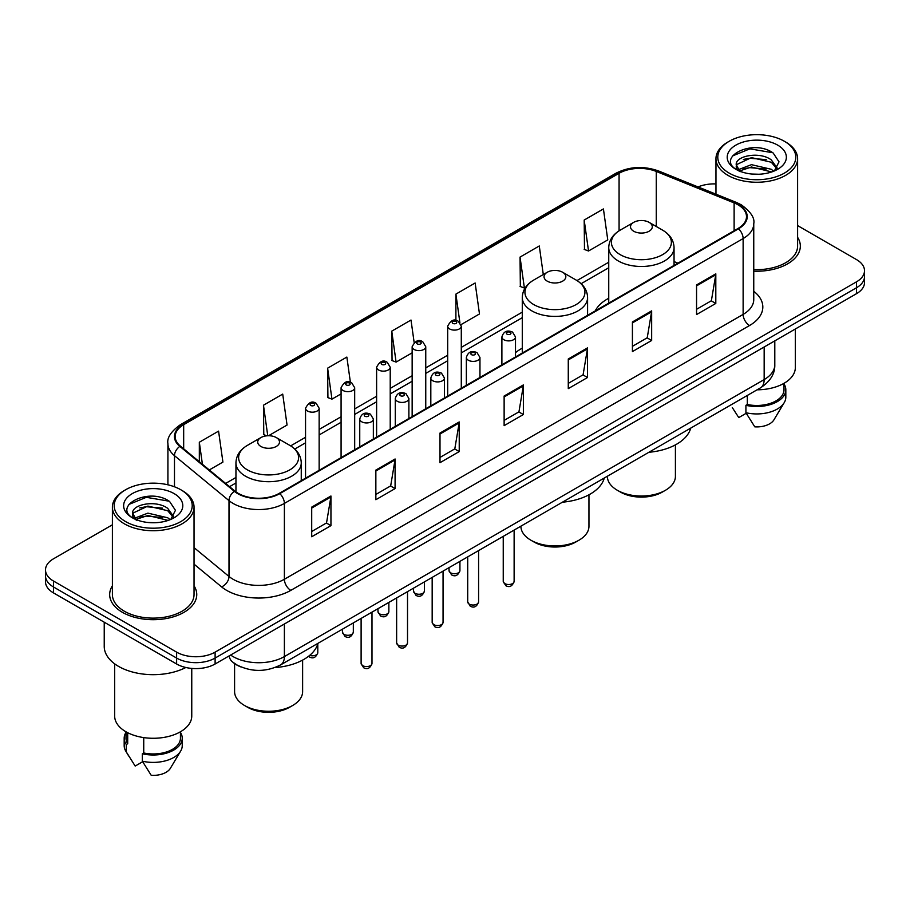 <?xml version="1.0" encoding="UTF-8"?>
<svg xmlns="http://www.w3.org/2000/svg" width="910" height="910" viewBox="0 0 910 910"><rect width="100%" height="100%" fill="white"/><g stroke="black" fill="none" stroke-linecap="round" stroke-linejoin="round"><path stroke-width="1.36" d="M522.283 348.177A48.082 27.755 0 0 0 515.492 352.682M608.744 298.252A48.082 27.755 0 0 0 595.208 310.924M241.23 667.053A27.209 15.709 180 0 1 233.563 662.81L232.323 661.775A18.143 12.137 129.5 0 1 229.161 655.883M112.396 524.797L53.474 558.82A27.209 15.709 0 0 0 45.5 569.933L45.5 581.774A27.209 15.709 0 0 0 53.474 592.888L176.62 663.993A27.209 15.709 0 0 0 215.113 663.993L856.526 293.668A27.209 15.709 0 0 0 864.5 282.555L864.5 276.629A27.209 15.709 0 0 1 856.526 287.742A27.209 15.709 0 0 0 864.5 276.629L864.5 270.714A27.209 15.709 0 0 0 856.526 259.6L797.604 225.578M45.5 569.933A27.209 15.709 0 0 0 53.474 581.035L176.62 652.14A27.209 15.709 0 0 0 215.113 652.14L215.113 658.066L856.526 287.742L215.113 658.066A27.209 15.709 0 0 1 176.62 658.066A27.209 15.709 0 0 0 215.113 658.066L215.113 663.993M53.474 581.035L53.474 586.961L176.62 658.066L53.474 586.961A27.209 15.709 0 0 1 45.5 575.848A27.209 15.709 0 0 0 53.474 586.961L53.474 592.888M112.396 585.812A43.544 25.139 0 0 0 109.666 594.56A43.544 25.139 0 0 0 122.418 612.328A43.544 25.139 0 0 0 169.874 617.776A43.544 25.139 0 0 0 196.753 594.56A43.544 25.139 0 0 0 194.035 585.812A43.544 25.139 0 0 1 196.753 594.56A43.544 25.139 0 0 1 169.874 617.776A43.544 25.139 0 0 1 122.418 612.328A43.544 25.139 0 0 1 109.666 594.56A43.544 25.139 0 0 1 112.396 585.812M737.999 204.795A29.029 16.755 180 0 1 746.496 216.637A29.029 16.755 180 0 1 737.999 228.49L279.256 493.345A29.029 16.755 180 0 1 234.951 491.104L180.43 446.15A29.029 16.755 180 0 1 175.175 436.538A29.029 16.755 180 0 1 183.672 424.686L619.073 173.31A29.029 16.755 180 0 1 656.258 171.433L734.12 202.907A29.029 16.755 180 0 1 737.999 204.795M738.51 204.5A29.757 17.176 0 0 0 734.541 202.566L656.667 171.091A29.757 17.176 0 0 0 618.561 173.014L183.16 424.39A29.757 17.176 0 0 0 179.827 446.389L234.348 491.343A29.757 17.176 0 0 0 279.768 493.641L738.51 228.785A29.757 17.176 0 0 0 738.51 204.5M311.709 507.12L311.709 536.752L330.944 525.639L330.944 496.007L311.709 507.12M311.709 531.497L326.531 522.932L330.876 496.997A7.257 4.186 -120 0 0 330.944 496.007M326.394 523.011L330.944 525.639M375.853 470.095L375.853 499.715L395.088 488.602L395.088 458.981L375.853 470.095M375.853 494.46L390.674 485.906L395.008 459.959A7.257 4.186 -120 0 0 395.088 458.981M390.538 485.974L395.088 488.602M439.996 433.058L439.996 462.678L459.232 451.576L459.232 421.944L439.996 433.058M439.996 457.423L454.807 448.869L459.152 422.934A7.257 4.186 -120 0 0 459.232 421.944M454.682 448.948L459.232 451.576M696.559 284.932L696.559 314.553L715.806 303.451L715.806 273.819L696.559 284.932M696.559 309.298L711.381 300.744L715.726 274.809A7.257 4.186 -120 0 0 715.806 273.819M711.245 300.812L715.806 303.451M632.416 321.958L632.416 351.59L651.662 340.476L651.662 310.856L632.416 321.958M632.416 346.335L647.237 337.769L651.583 311.834A7.257 4.186 -120 0 0 651.662 310.856M647.112 337.849L651.662 340.476M568.272 358.995L568.272 388.615L587.519 377.513L587.519 347.882L568.272 358.995M568.272 383.36L583.094 374.806L587.439 348.871A7.257 4.186 -120 0 0 587.519 347.882M582.969 374.886L587.519 377.513M504.129 396.021L504.129 425.652L523.375 414.539L523.375 384.919L504.129 396.021M504.129 420.397L518.95 411.843L523.295 385.897A7.257 4.186 -120 0 0 523.375 384.919M518.825 411.911L523.375 414.539M753.753 271.157A43.544 25.139 0 0 0 800.334 246.087A43.544 25.139 0 0 0 797.604 237.339A43.544 25.139 0 0 1 800.334 246.087A43.544 25.139 0 0 1 753.753 271.157M215.113 652.14L856.526 281.816A27.209 15.709 0 0 0 864.5 270.714M715.965 183.934A27.209 15.709 0 0 0 698.05 186.937M268.564 435.731L287.06 425.05L282.714 394.098L263.468 405.212L263.786 434.661M209.289 469.958L222.916 462.087L218.571 431.135L199.324 442.237L199.324 461.734M461.051 324.597L479.479 313.961L475.145 282.999L455.899 294.112L455.899 320.457M543.293 274.536L539.277 245.973L520.042 257.086L520.349 286.525M584.186 220.049L588.531 251.001L607.766 239.899L603.421 208.936L584.186 220.049L584.493 249.499M350.396 382.268L346.858 357.073L327.611 368.175L327.918 397.625M414.152 342.501L411.001 320.036L391.755 331.149L392.062 360.587M391.755 331.149L396.1 362.1L412.15 352.83M396.1 362.1L391.755 360.474M455.899 294.112L459.891 322.572M520.042 257.086L524.387 288.038L525.559 287.355M524.387 288.038L520.042 286.411M588.531 251.001L584.186 249.386M327.611 368.175L331.957 399.137L341.079 393.871M331.957 399.137L327.611 397.511M266.88 435.81L263.468 434.536M263.468 405.212L267.756 435.753M199.324 442.237L202.418 464.293M729.206 173.127A39.005 22.523 0 0 0 784.374 173.127A39.005 22.523 0 0 0 784.374 141.278L785.648 142.017A40.825 23.569 0 0 1 797.604 158.681A40.825 23.569 0 0 1 772.408 180.464A40.825 23.569 0 0 1 727.92 175.346A40.825 23.569 0 0 1 715.965 158.681A40.825 23.569 0 0 1 727.92 142.017L729.206 141.278A39.005 22.523 0 0 0 729.206 173.127M753.753 269.587A40.825 23.569 0 0 0 797.604 246.087L797.604 158.681M757.086 389.81A38.55 22.261 0 0 0 795.34 367.549L795.34 328.999M751.831 174.037L758.747 174.242M738.272 169.704L751.478 164.664L771.293 169.294L773.682 171.216M739.489 170.966L751.478 167.008L771.726 171.944M736.281 164.733L739.671 171.125M736.327 165.37C734.108 156.236 759.145 150.81 771.293 159.887L777.174 168.02M736.417 165.938L736.986 164.414L751.478 157.612L771.293 162.242L776.719 168.634M774.387 170.932L779.017 161.832L773.159 153.005C752.411 138.081 715.533 157.737 736.827 169.795L737.885 170.432M777.697 145.134A29.575 17.074 0 0 0 735.871 145.134A29.575 17.074 0 0 0 735.871 169.283A29.575 17.074 0 0 0 777.697 169.283A29.575 17.074 0 0 0 777.697 145.134M732.3 407.578L738.761 417.588L746.234 413.265M740.126 171.728C737.032 169.908 735.78 167.906 736.372 165.711M747.315 395.452L747.315 404.495A27.209 15.709 0 0 0 783.999 389.764L783.999 383.315M785.648 142.017L784.374 141.278A39.005 22.523 0 0 0 729.206 141.278M747.315 404.495L745.916 405.303L745.916 412.719L754.788 426.847A18.143 10.476 0 0 0 773.932 419.851L784.227 402.641A29.029 16.755 0 0 0 785.819 397.181L785.819 389.764A29.029 16.755 0 0 0 783.999 383.94M745.916 412.719A29.029 16.755 0 0 0 784.227 402.641M745.916 405.303A29.029 16.755 0 0 0 785.819 389.764M732.505 155.963L749.863 148.842L772.761 152.732M743.345 159.432L749.863 158.249L766.209 159.648M743.345 168.839L749.863 167.656L766.209 169.055M607.38 476.237L607.38 476.385A34.011 19.645 0 0 0 617.344 490.274L620.552 492.128A29.484 17.017 0 0 0 662.241 492.128L665.449 490.274A34.011 19.645 0 0 0 675.413 476.385L675.413 444.876M620.552 492.128L617.344 490.274A34.011 19.645 0 0 0 665.449 490.274M633.701 231.231A10.886 6.279 0 0 0 649.092 231.231A10.886 6.279 0 0 0 649.092 222.347L662.605 230.15A29.996 17.324 0 0 1 662.605 254.641A29.996 17.324 0 0 1 620.188 254.641A29.996 17.324 0 0 1 620.188 230.15C612.794 234.53 608.983 240.365 608.744 247.634A32.658 18.848 0 0 0 618.311 260.965A32.658 18.848 0 0 0 653.892 265.049A32.658 18.848 0 0 0 674.048 247.634C673.809 240.365 669.999 234.53 662.605 230.15L649.092 222.347A10.886 6.279 0 0 0 633.701 222.347A10.886 6.279 0 0 0 633.701 231.231M648.875 452.281A49.891 28.802 0 0 0 690.724 428.121M520.918 526.162L520.918 526.31A34.011 19.645 0 0 0 530.883 540.199L534.09 542.041A29.484 17.017 0 0 0 575.78 542.041L578.987 540.199A34.011 19.645 0 0 0 588.952 526.31L588.952 494.79M534.09 542.041L530.883 540.199A34.011 19.645 0 0 0 578.987 540.199M547.24 281.156A10.886 6.279 0 0 0 562.63 281.156A10.886 6.279 0 0 0 562.63 272.261L576.144 280.064A29.996 17.324 0 0 1 576.144 304.566A29.996 17.324 0 0 1 533.726 304.566A29.996 17.324 0 0 1 533.715 280.064C526.333 284.455 522.522 290.279 522.283 297.547A32.658 18.848 0 0 0 531.838 310.879A32.658 18.848 0 0 0 567.43 314.974A32.658 18.848 0 0 0 587.587 297.547C587.348 290.279 583.538 284.455 576.144 280.064L562.63 272.261A10.886 6.279 0 0 0 547.24 272.261A10.886 6.279 0 0 0 547.24 281.156M562.414 502.195A49.891 28.802 0 0 0 604.263 478.046M234.587 663.606L234.587 691.623A34.011 19.645 0 0 0 244.551 705.5L247.759 707.354A29.484 17.017 0 0 0 289.448 707.354L292.656 705.5A34.011 19.645 0 0 0 302.62 691.623L302.62 660.103M247.759 707.354L244.551 705.5A34.011 19.645 0 0 0 292.656 705.5M260.908 446.457A10.886 6.279 0 0 0 276.299 446.457A10.886 6.279 0 0 0 276.299 437.573L289.812 445.377A29.996 17.324 0 0 1 289.812 469.867A29.996 17.324 0 0 1 247.395 469.867A29.996 17.324 0 0 1 247.395 445.377C240.001 449.767 236.19 455.591 235.952 462.86A32.658 18.848 0 0 0 245.507 476.192A32.658 18.848 0 0 0 281.099 480.275A32.658 18.848 0 0 0 301.255 462.86C301.017 455.591 297.206 449.767 289.812 445.377L276.299 437.573A10.886 6.279 0 0 0 260.908 437.573A10.886 6.279 0 0 0 260.908 446.457M274.786 667.61A49.891 28.802 0 0 0 317.931 643.347M125.625 521.601A39.005 22.523 0 0 0 180.794 521.601A39.005 22.523 0 0 0 180.794 489.751L182.08 490.49A40.825 23.569 0 0 1 194.035 507.154A40.825 23.569 0 0 1 168.828 528.926A40.825 23.569 0 0 1 124.351 523.819A40.825 23.569 0 0 1 112.396 507.154A40.825 23.569 0 0 1 124.351 490.49L125.625 489.751A39.005 22.523 0 0 0 125.625 521.601M112.396 507.154L112.396 594.56A40.825 23.569 0 0 0 124.351 611.224A40.825 23.569 0 0 0 168.828 616.332A40.825 23.569 0 0 0 194.035 594.56L194.035 507.154M104.229 622.19L104.229 646.396A48.981 28.278 0 0 0 118.573 666.393A48.981 28.278 0 0 0 185.845 667.485M114.66 663.845L114.66 716.022A38.55 22.261 0 0 0 125.955 731.765A38.55 22.261 0 0 0 167.963 736.588A38.55 22.261 0 0 0 191.76 716.022L191.76 668.418M148.262 522.511L155.166 522.715M134.691 518.177L147.909 513.138L167.713 517.767L170.113 519.69M135.909 519.439L147.909 515.481L168.145 520.418M132.701 513.206L136.102 519.599M132.746 513.843C130.54 504.709 155.564 499.283 167.713 508.36L173.605 516.493M132.837 514.4L133.406 512.887L147.909 506.074L167.713 510.715L173.139 517.107M170.807 519.405L175.448 510.305L169.579 501.467C148.831 486.554 111.953 506.21 133.247 518.268L134.305 518.905M174.129 493.607A29.575 17.074 0 0 0 132.303 493.607A29.575 17.074 0 0 0 132.303 517.756A29.575 17.074 0 0 0 174.129 517.756A29.575 17.074 0 0 0 174.129 493.607M126.001 731.788L126.001 738.237A27.209 15.709 0 0 0 127.696 743.709L127.696 732.709M126.001 732.413A29.029 16.755 0 0 0 124.181 738.237L124.181 745.643A29.029 16.755 0 0 0 125.773 751.114A29.029 16.755 0 0 0 126.297 751.933L135.18 766.061L142.654 761.738M126.297 751.933L126.297 744.516L127.696 743.709M124.181 738.237A29.029 16.755 0 0 0 126.297 744.516M136.546 520.202C133.451 518.381 132.2 516.38 132.792 514.173M143.734 737.601L143.734 752.968A27.209 15.709 0 0 0 180.43 738.237L180.43 731.788M182.08 490.49L180.794 489.751A39.005 22.523 0 0 0 125.625 489.751M143.734 752.968L142.335 753.776L142.335 761.181L151.219 775.32A18.143 10.476 0 0 0 170.363 768.324L180.646 751.114A29.029 16.755 0 0 0 182.239 745.643L182.239 738.237A29.029 16.755 0 0 0 180.43 732.413M142.335 761.181A29.029 16.755 0 0 0 180.646 751.114M142.335 753.776A29.029 16.755 0 0 0 182.239 738.237M128.924 504.436L146.294 497.315L169.18 501.205M139.776 507.894L146.294 506.722L162.628 508.121M139.776 517.301L146.294 516.118L162.628 517.528M230.628 655.029A36.286 20.953 0 0 0 233.074 656.588A36.286 20.953 0 0 0 284.386 656.588L764.161 379.584A36.286 20.953 0 0 0 774.797 364.774C775.058 373.771 770.258 381.483 760.407 387.887L280.621 664.891A18.143 10.476 60 0 0 284.386 656.588L284.386 623.998M764.161 346.994L764.161 379.584A18.143 10.476 60 0 1 760.407 387.887M856.526 293.668L856.526 281.816M176.62 663.993L176.62 652.14M753.753 291.291A45.352 26.185 180 0 1 749.544 325.518L290.802 590.374A9.066 5.232 60 0 1 284.386 579.26L743.129 314.405A36.286 20.953 0 0 0 753.753 299.595L753.753 223.746A36.286 20.953 180 0 1 743.129 238.568A9.066 5.232 -120 0 0 738.51 228.785M290.802 590.374A45.352 26.185 180 0 1 226.658 590.374A45.352 26.185 180 0 1 221.574 586.87L194.035 564.166M234.348 491.343A9.066 6.063 129.5 0 0 229.001 500.625L229.001 576.462A36.286 20.953 0 0 0 233.074 579.26A36.286 20.953 0 0 0 284.386 579.26L284.386 503.412A36.286 20.953 180 0 1 229.001 500.625L174.481 455.66A36.286 20.953 180 0 1 167.918 443.648L167.918 484.814M753.753 223.746C754.959 218.081 750.795 211.757 741.252 204.784L736.474 202.475A9.066 4.243 112 0 0 734.541 202.566M736.474 202.475L658.612 170.989C643.586 165.677 629.322 166.45 615.82 173.31A9.066 5.232 60 0 1 618.561 173.014M183.16 424.39A9.066 5.232 -120 0 0 180.419 424.686C171.012 431.454 166.837 437.778 167.918 443.648M179.827 446.389A9.066 6.063 129.5 0 0 174.481 455.66L174.481 486.804M658.612 170.989A9.066 4.243 112 0 0 656.667 171.091M279.768 493.641A9.066 5.232 60 0 1 284.386 503.412L743.129 238.568L743.129 314.405A9.066 5.232 60 0 0 749.544 325.518M194.035 547.627L229.001 576.462A9.066 6.063 -50.5 0 1 221.574 586.87M183.672 424.686L183.672 448.835M734.12 202.907L734.12 230.731M656.258 171.433L656.258 226.476M677.95 263.161L674.048 261.579M619.073 173.31L619.073 230.821M608.744 262.228L576.986 280.564M522.283 312.153L461.29 347.358M447.686 355.218L425.755 367.879M412.15 375.739L390.219 388.399M376.615 396.248L354.684 408.909M341.079 416.769L319.148 429.429M305.544 437.278L290.654 445.877M235.952 477.466L225.623 483.426M504.129 396.965L523.295 385.897M568.272 359.928L587.439 348.871M632.416 322.902L651.583 311.834M696.559 285.865L715.726 274.809M439.996 434.002L459.152 422.934M375.853 471.027L395.008 459.959M311.709 508.064L330.876 496.997M514.127 581.376C512.341 586.267 509.554 587.701 505.778 585.676L503.241 581.376A5.437 3.139 0 0 0 504.834 583.594A5.437 3.139 0 0 0 510.772 584.277A5.437 3.139 0 0 0 514.127 581.376L514.127 530.075M503.878 339.737A6.802 3.924 180 0 1 501.888 336.962C503.617 331.376 507.177 329.761 512.558 332.104L515.492 336.962A6.802 3.924 180 0 1 511.295 340.59A6.802 3.924 180 0 1 503.878 339.737M510.294 332.332A2.264 1.308 0 0 0 507.086 332.332A2.264 1.308 0 0 0 507.086 334.186A2.264 1.308 0 0 0 510.294 334.186A2.264 1.308 0 0 0 510.294 332.332M478.592 601.885C476.806 606.788 474.019 608.221 470.242 606.185L467.706 601.885A5.437 3.139 0 0 0 469.298 604.115A5.437 3.139 0 0 0 475.236 604.797A5.437 3.139 0 0 0 478.592 601.885L478.592 550.596M468.343 360.246A6.802 3.924 180 0 1 466.352 357.471C468.093 351.897 471.642 350.27 477.022 352.625L479.957 357.471A6.802 3.924 180 0 1 475.759 361.099A6.802 3.924 180 0 1 468.343 360.246M474.758 352.841A2.264 1.308 0 0 0 471.551 352.841A2.264 1.308 0 0 0 471.551 354.695A2.264 1.308 0 0 0 474.758 354.695A2.264 1.308 0 0 0 474.758 352.841M443.056 622.406C441.27 627.297 438.483 628.73 434.707 626.706L432.17 622.406A5.437 3.139 0 0 0 433.774 624.624A5.437 3.139 0 0 0 439.701 625.307A5.437 3.139 0 0 0 443.056 622.406L443.056 571.105M432.807 380.767A6.802 3.924 180 0 1 430.817 377.991C432.557 372.406 436.106 370.791 441.486 373.134L444.421 377.991A6.802 3.924 180 0 1 440.224 381.62A6.802 3.924 180 0 1 432.807 380.767M439.223 373.362A2.264 1.308 0 0 0 436.015 373.362A2.264 1.308 0 0 0 436.015 375.216A2.264 1.308 0 0 0 439.223 375.216A2.264 1.308 0 0 0 439.223 373.362M407.521 642.926C405.735 647.818 402.948 649.251 399.171 647.215L396.635 642.926A5.437 3.139 0 0 0 398.239 645.144A5.437 3.139 0 0 0 404.165 645.827A5.437 3.139 0 0 0 407.521 642.926L407.521 591.625M397.272 401.287A6.802 3.924 180 0 1 395.281 398.5C397.022 392.927 400.582 391.311 405.951 393.655L408.886 398.5A6.802 3.924 180 0 1 404.688 402.129A6.802 3.924 180 0 1 397.272 401.287M403.687 393.882A2.264 1.308 0 0 0 400.48 393.882A2.264 1.308 0 0 0 400.48 395.725A2.264 1.308 0 0 0 403.687 395.725A2.264 1.308 0 0 0 403.687 393.882M371.985 663.435C370.199 668.327 367.412 669.76 363.636 667.735L361.111 663.435A5.437 3.139 0 0 0 362.703 665.654A5.437 3.139 0 0 0 368.63 666.336A5.437 3.139 0 0 0 371.985 663.435L371.985 612.134M361.736 421.796A6.802 3.924 180 0 1 359.746 419.021C361.486 413.436 365.046 411.82 370.415 414.164L373.35 419.021A6.802 3.924 180 0 1 369.153 422.649A6.802 3.924 180 0 1 361.736 421.796M368.152 414.391A2.264 1.308 0 0 0 364.944 414.391A2.264 1.308 0 0 0 364.944 416.245A2.264 1.308 0 0 0 368.152 416.245A2.264 1.308 0 0 0 368.152 414.391M450.643 572.822A5.437 3.139 0 0 0 456.57 573.505A5.437 3.139 0 0 0 459.925 570.593C458.139 575.495 455.353 576.929 451.576 574.892L449.039 570.593A5.437 3.139 0 0 0 450.643 572.822M461.29 388.24L461.29 326.178A6.802 3.924 180 0 1 457.093 329.807A6.802 3.924 180 0 1 449.676 328.965A6.802 3.924 180 0 1 447.686 326.178L447.686 396.1M452.884 323.403A2.264 1.308 0 0 0 456.092 323.403A2.264 1.308 0 0 0 456.092 321.548A2.264 1.308 0 0 0 452.884 321.548A2.264 1.308 0 0 0 452.884 323.403M415.108 593.331A5.437 3.139 0 0 0 421.034 594.014A5.437 3.139 0 0 0 424.39 591.113C422.604 596.005 419.817 597.438 416.041 595.413L413.504 591.113A5.437 3.139 0 0 0 415.108 593.331M425.755 408.761L425.755 346.699A6.802 3.924 180 0 1 421.558 350.327A6.802 3.924 180 0 1 414.141 349.474A6.802 3.924 180 0 1 412.15 346.699L412.15 416.621M417.349 343.923A2.264 1.308 0 0 0 420.557 343.923A2.264 1.308 0 0 0 420.557 342.069A2.264 1.308 0 0 0 417.349 342.069A2.264 1.308 0 0 0 417.349 343.923M379.572 613.852A5.437 3.139 0 0 0 385.499 614.534A5.437 3.139 0 0 0 388.866 611.634C387.068 616.525 384.282 617.958 380.505 615.922L377.98 611.634A5.437 3.139 0 0 0 379.572 613.852M390.219 429.281L390.219 367.219A6.802 3.924 180 0 1 386.022 370.848A6.802 3.924 180 0 1 378.605 369.995A6.802 3.924 180 0 1 376.615 367.219L376.615 437.13M381.813 364.432A2.264 1.308 0 0 0 385.021 364.432A2.264 1.308 0 0 0 385.021 362.589A2.264 1.308 0 0 0 381.813 362.589A2.264 1.308 0 0 0 381.813 364.432M344.037 634.361A5.437 3.139 0 0 0 349.963 635.043A5.437 3.139 0 0 0 353.33 632.143C351.533 637.034 348.746 638.467 344.97 636.443L342.444 632.143A5.437 3.139 0 0 0 344.037 634.361M354.684 449.79L354.684 387.728A6.802 3.924 180 0 1 350.486 391.357A6.802 3.924 180 0 1 343.07 390.504A6.802 3.924 180 0 1 341.079 387.728L341.079 457.65M346.278 384.953A2.264 1.308 0 0 0 349.486 384.953A2.264 1.308 0 0 0 349.486 383.099A2.264 1.308 0 0 0 346.278 383.099A2.264 1.308 0 0 0 346.278 384.953M309.662 655.393A5.437 3.139 0 0 0 317.795 652.663C315.998 657.555 313.211 658.988 309.434 656.963L308.536 656.303M319.148 470.311L319.148 408.249A6.802 3.924 180 0 1 314.951 411.877A6.802 3.924 180 0 1 307.534 411.024A6.802 3.924 180 0 1 305.544 408.249L305.544 478.159M310.742 405.473A2.264 1.308 0 0 0 313.95 405.473A2.264 1.308 0 0 0 313.95 403.619A2.264 1.308 0 0 0 310.742 403.619A2.264 1.308 0 0 0 310.742 405.473M280.621 664.891C266.027 672.228 251.422 672.228 236.827 664.891L232.323 661.775M774.797 364.774L774.797 340.863M615.82 173.31L180.419 424.686M608.744 267.756L581.126 283.704M522.283 317.67L461.29 352.887M447.686 360.735L425.755 373.396M412.15 381.256L390.219 393.916M376.615 401.776L354.684 414.437M341.079 422.286L319.148 434.946M305.544 442.806L294.795 449.017M235.952 482.983L229.57 486.668M715.965 194.183L715.965 158.681M674.048 265.413L674.048 247.634M608.744 303.11L608.744 247.634M633.701 222.347L620.188 230.15M587.587 315.326L587.587 297.547M522.283 353.034L522.283 297.547M547.24 272.261L533.715 280.064M301.255 480.639L301.255 462.86M235.952 491.878L235.952 462.86M260.908 437.573L247.395 445.377M128.719 756.051L125.773 751.114M503.241 581.376L503.241 536.365M501.888 364.808L501.888 336.962M515.492 356.947L515.492 336.962M467.706 601.885L467.706 556.875M466.352 385.328L466.352 357.471M479.957 377.468L479.957 357.471M432.17 622.406L432.17 577.395M430.817 405.837L430.817 377.991M444.421 397.988L444.421 377.991M396.635 642.926L396.635 597.904M395.281 426.358L395.281 398.5M408.886 418.498L408.886 398.5M361.111 663.435L361.111 618.425M359.746 446.867L359.746 419.021M373.35 439.018L373.35 419.021M459.925 570.593L459.925 561.368M461.29 326.178L458.356 321.332C454.409 318.477 450.848 320.092 447.686 326.178M449.039 570.593L449.039 567.658M424.39 591.113L424.39 581.888M425.755 346.699L422.82 341.841C418.873 338.998 415.324 340.613 412.15 346.699M413.504 591.113L413.504 588.167M388.866 611.634L388.866 602.397M390.219 367.219L387.285 362.362C383.337 359.507 379.788 361.134 376.615 367.219M377.98 611.634L377.98 608.688M353.33 632.143L353.33 622.918M354.684 387.728L351.749 382.871C347.802 380.027 344.253 381.643 341.079 387.728M342.444 632.143L342.444 629.197M317.795 652.663L317.795 643.848M319.148 408.249L316.214 403.392C312.278 400.536 308.717 402.163 305.544 408.249"/></g></svg>

